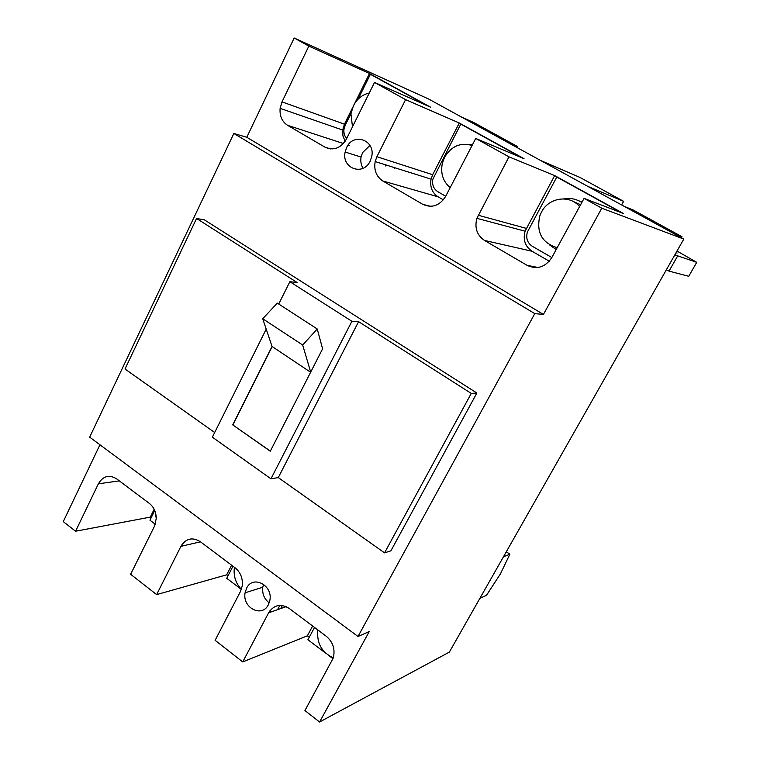 <?xml version="1.0" encoding="UTF-8"?>
<svg xmlns="http://www.w3.org/2000/svg" width="760" height="760" viewBox="0 0 760 760"><rect width="100%" height="100%" fill="white"/><g stroke="black" fill="none" stroke-linecap="round" stroke-linejoin="round"><path stroke-width="1.14" d="M155.287 524.239L149.957 520.201L154.745 510.52M183.663 545.708L182.02 544.473M579.567 206.634C569.725 194.313 548.739 197.486 541.49 212.059L539.875 215.688C536.085 232.275 541.861 242.943 557.203 247.684M549.29 244.73L556.178 249.555M581.808 202.53C576.308 198.939 570.285 197.733 563.758 198.892M580.621 204.706L573.031 201.391M582.008 202.169L577.828 200.364M241.376 589.389L226.746 578.312L232.968 566.219M271.168 611.923L269.819 610.907M279.851 605.369L277.58 609.672M282.34 605.492L280.706 608.579M234.45 567.331L234.146 570.076C233.909 577.647 236.332 584.069 241.395 589.332M245.185 592.297L245.708 592.6M616.977 211.033L617.31 210.425L619.172 211.147L556.776 177.042L527.373 232.075C525.739 238.165 527.373 242.896 532.275 246.259L551.827 257.545M617.31 210.425L556.776 177.042M618.839 211.745L619.172 211.147M423.785 104.177L426.607 104.984L370.395 74.29L358.074 99.209M350.968 113.572L345.202 125.239L343.966 129.343C343.577 132.981 344.479 136.049 346.674 138.557M423.966 103.826L370.395 74.29M517.417 155.923L517.655 155.477L519.935 156.436L460.759 124.108L432.849 179.18C431.917 184.68 433.561 188.85 437.798 191.681L445.712 196.251M517.655 155.477L460.759 124.108M369.246 93.024C362.32 94.601 357.038 98.857 353.419 105.782L350.93 113.819L352.488 126.825M263.577 584.25L262.779 587.252C262.077 593.797 264.214 599.003 269.183 602.861M385.615 165.956L386.061 165.005M369.949 145.426L362.567 152.608L361.076 157.054C360.373 161.177 361.028 164.91 363.052 168.264M394.526 168.739L394.972 167.798L394.526 168.739M233.852 133.484L534.783 313.623L358.007 636.49L89.67 437.142L233.852 133.484L246.791 137.275L294.187 38L428.726 99.066L683.8 239.077L449.359 652.108L319.58 722L304.94 710.553L333.194 658.15C335.407 649.477 333.127 642.2 326.353 636.329L289.17 608.408C280.772 603.326 273.923 604.798 268.622 612.817L242.734 661.922L215.108 640.319L240.464 591.48L242.212 586.036C243 578.493 240.635 572.422 235.125 567.834L200.193 541.605C192.309 536.873 185.877 538.45 180.909 546.355L156.636 594.605L130.634 574.284L154.432 526.29L156.266 518.443C156.161 512.078 153.862 507.081 149.387 503.453L116.517 478.772C109.088 474.354 103.046 476.035 98.372 483.816L75.572 531.231L63.27 521.616L99.949 444.78M358.007 636.49L369.246 631.569L319.58 722M268.375 604.703L269.772 600.732C273.467 585.466 252.852 574.541 246.572 588.24L245.1 592.79C242.05 607.715 262.058 618.117 268.375 604.703M242.734 661.922L307.382 635.806L309.263 637.222M156.636 594.605L226.67 574.817L228.019 575.833M75.572 531.231L150.299 517.114L151.164 517.769M683.8 239.077L601.787 208.192L584.06 198.388L623.57 213.57L554.667 175.589L508.981 156.845L475.731 138.453L524.058 158.707L459.287 123.006L405.593 99.636L374.499 82.431L430.492 107.131L369.483 73.502L308.835 46.103L294.187 38M370.158 161.13L371.63 156.93C375.839 140.277 353.495 132.012 346.655 147.487L345.135 152.038C341.363 168.321 363.204 176.434 370.158 161.13M601.787 208.192L543.438 314.431L246.791 137.275M508.981 156.845L476.881 218.339C474.43 227.848 476.957 235.21 484.471 240.426L527.117 265.354C537.025 269.848 545.233 267.301 551.731 257.716L584.06 198.388M405.593 99.636L376.894 156.702L375.174 161.576C373.777 170.136 376.314 176.595 382.784 180.965L422.645 204.278C431.917 208.439 439.574 205.817 445.626 196.412L475.731 138.453M308.835 46.103L282.007 101.887L280.126 108.366C279.519 115.976 281.998 121.619 287.555 125.295L324.909 147.136C333.592 150.983 340.755 148.305 346.408 139.089L374.499 82.431M534.783 313.623L543.438 314.431M214.681 432.526L125.01 369.008L196.564 218.481L204.364 219.83L476.872 393.015L390.897 550.839L384.55 552.862L471.257 393.404L476.872 393.015M554.667 175.589L525.084 231.192C522.813 239.809 525.141 246.497 532.067 251.256L549.29 261.231M459.287 123.006L432.668 174.724L431.062 179.141C429.77 186.922 432.117 192.821 438.111 196.831L443.355 199.861M369.483 73.502L354.549 103.74M352.478 107.929L344.451 124.174L342.684 130.064L342.95 136.011L345.135 141.293M348.365 144.742L349.609 145.559L348.118 145.075M307.382 635.806L312.635 626.031M226.67 574.817L231.619 565.202M150.299 517.114L154.166 509.276M196.564 218.481L297.065 282.473L289.854 281.713L278.73 304.028M278.274 477.584L358.596 321.66L351.889 321.29L270.949 478.809L278.274 477.584L384.55 552.862M266.209 329.147L212.363 437.18L270.949 478.809M358.596 321.66L471.257 393.404M289.854 281.713L351.889 321.29M272.042 346.455L262.713 318.753L277.315 303.107L317.243 328.985L322.601 348.83L270.284 451.212L232.731 424.878L272.042 346.455L310.622 372.267M232.731 424.878L270.341 451.098M232.921 424.859L272.118 346.674M262.713 318.753L302.68 345.012L310.688 372.134M317.243 328.985L302.68 345.012M621.632 204.953L623.628 201.333L587.879 186.418M540.673 160.512L580.003 177.45L623.628 201.333M506.189 141.588L517.769 146.67L473.812 122.55L461.349 116.973M517.769 146.67L517.246 147.659M673.996 233.69L682.014 236.759L681.435 237.785M682.014 236.759L633.356 210.064L624.236 206.378M674.832 254.876L696.73 262.333L677.008 251.047M676.067 252.7L677.084 253.07L676.295 252.301M696.73 262.333L688.74 276.288L669.019 271.12L666.387 269.743M677.473 256.253L669.019 271.12M479.835 598.414L486.495 595.308L500.45 573.828L509.865 554.202L506.303 551.779M509.865 554.202L503.462 556.795M155.401 512.354L156.256 518.804M472.083 145.464C460.55 142.167 451.373 146.11 444.562 157.291L442.358 163.219C440.373 173.327 442.976 181.469 450.186 187.634M472.634 144.409L468.967 144.542M325.47 653.02L307.914 639.739L314.526 627.447M332.994 658.72L329.337 655.947M317.784 629.897C316.616 643.245 321.793 652.545 333.317 657.789M526.3 228.38L478.202 215.232M527.117 265.354L538.023 267.482M484.471 240.426L532.067 251.256M432.668 174.724L376.894 156.702M422.645 204.278L430.416 206.34M382.784 180.965L438.111 196.831M344.451 124.174L282.007 101.887M324.909 147.136L330.752 148.96M287.555 125.295L343.397 143.526M286.206 606.642L268.622 612.817M200.478 541.813L180.909 546.355M119.301 480.861L98.372 483.816M525.084 231.192L476.881 218.339M431.062 179.141L375.174 161.576M342.684 130.064L280.126 108.366M361.076 157.054L345.135 152.038M262.779 587.252L245.1 592.79"/></g></svg>
